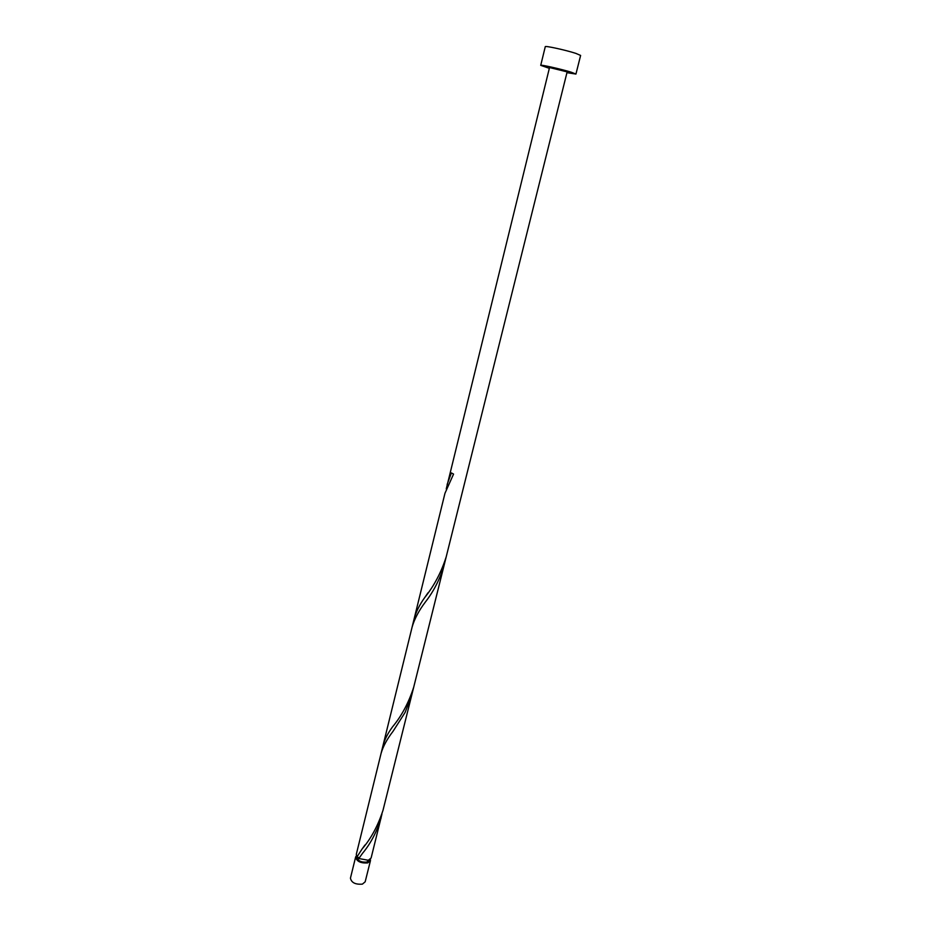 <?xml version="1.0" encoding="UTF-8"?>
<svg xmlns="http://www.w3.org/2000/svg" width="931" height="931" viewBox="0 0 931 931"><rect width="100%" height="100%" fill="white"/><g stroke="black" fill="none" stroke-linecap="round" stroke-linejoin="round"><path stroke-width="1.4" d="M370.457 860.651L365.173 881.808L362.38 884.136C355.386 884.659 351.406 882.669 350.44 878.154L355.642 856.997C356.631 861.408 360.634 863.374 367.664 862.921L370.457 860.651L370.363 859.243M356.375 855.775L355.642 856.997M357.248 856.846L357.132 857.346C357.923 860.884 361.123 862.455 366.733 862.094L369.037 860.046M566.944 72.676L575.94 74.061L571.168 72.187C561.23 69.092 540.143 64.355 540.725 65.345L549.337 68.324M575.94 74.061L580.618 55.441L575.87 53.393C565.943 50.123 544.74 45.491 545.275 46.69L540.725 65.345M381.128 817.849C376.834 831.802 370.643 843.626 362.531 853.32L358.819 858.522L368.315 860.279L371.108 858.033L381.966 814.02M356.992 856.881L362.147 848.909C371.004 838.656 377.963 825.762 383.025 810.238L411.688 695.306L405.101 712.448L392.998 731.382C387.063 739.039 383.083 746.394 381.07 753.447L356.294 854.367L356.992 856.881L359.273 857.87M381.07 753.447L412.084 627.191C414.411 619.057 418.81 610.701 425.292 602.124C433.66 591.418 439.921 579.198 444.064 565.443L445.006 561.137M382.257 749.595L383.002 745.603C384.654 739.493 387.843 733.232 392.568 726.832C401.668 715.892 408.709 702.696 413.69 687.253L446.193 556.889C441.294 572.251 434.183 585.739 424.862 597.365C419.625 604.615 416.052 611.795 414.12 618.894L413.306 623.107M446.193 556.889L567.142 71.885L549.534 67.532L446.252 488.926M383.002 745.603L444.971 493.279L453.56 474.077L451.407 472.936L447.136 484.457M411.688 695.306L444.064 565.443M424.862 597.365L427.946 592.861M362.147 848.909L364.964 845.011"/></g></svg>
